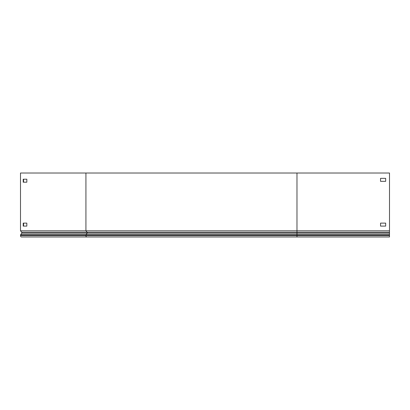 <?xml version="1.0" encoding="UTF-8"?>
<svg xmlns="http://www.w3.org/2000/svg" width="410" height="410" viewBox="0 0 410 410"><rect width="100%" height="100%" fill="white"/><g stroke="black" fill="none" stroke-linecap="round" stroke-linejoin="round"><path stroke-width="0.61" d="M380.547 226.105L380.547 223.122L385.661 223.122L385.661 226.105L380.547 226.105L380.547 223.122L385.661 223.122L385.661 226.105M385.661 181.338L380.547 181.338L380.547 178.35L385.661 178.35L385.661 181.338L380.547 181.338L380.547 178.35L385.661 178.35L385.661 181.338M20.5 230.804L20.5 173.02L389.5 173.02L389.5 236.98L21.463 236.98A1.363 0.963 90 0 1 20.5 235.617L20.5 235.376A1.153 0.815 90 0 1 20.741 234.561L21.725 233.167A0.641 0.451 -90 0 0 21.694 232.224L20.5 230.804L85.926 230.804L87.12 232.224L21.694 232.224M23.575 226.105L23.575 223.122M23.575 182.189L23.575 179.206M26.829 226.105L23.211 226.105L23.211 223.122L26.829 223.122L26.829 226.105M26.829 182.189L23.211 182.189L23.211 179.206L26.829 179.206L26.829 182.189M389.5 230.804L85.926 230.804L85.926 173.02M296.973 173.02L296.973 233.167L21.725 233.167M389.5 232.224L87.12 232.224A0.641 0.451 -90 0 1 87.151 233.167L86.161 234.561A1.153 0.815 90 0 0 85.926 235.376L85.926 235.617A1.363 0.963 90 0 0 86.889 236.98M389.5 233.167L296.973 233.167L296.973 236.98M389.5 235.617L20.5 235.617M389.5 235.376L20.5 235.376M389.5 234.561L20.741 234.561"/></g></svg>
